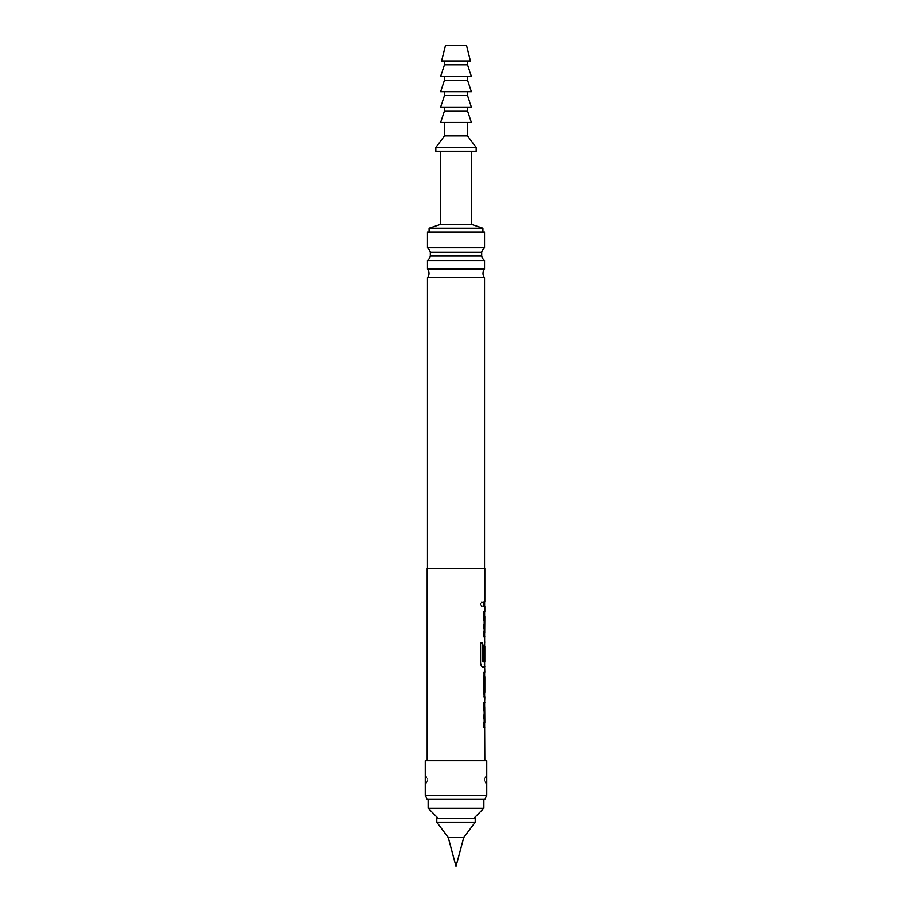 <?xml version="1.0" encoding="UTF-8"?>
<svg xmlns="http://www.w3.org/2000/svg" width="912" height="912" viewBox="0 0 912 912"><rect width="100%" height="100%" fill="white"/><g stroke="black" fill="none" stroke-linecap="round" stroke-linejoin="round"><path stroke-width="0.68" stroke-dasharray="4.56 3.42" d="M480.578 604.211L481.969 607.096L483.086 604.211L481.969 601.339L480.578 604.211M480.419 604.211L481.798 607.096L482.904 604.211L481.798 601.339L480.419 604.211M427.169 568.45L484.831 568.45M484.831 601.897L483.85 601.897L483.85 606.537L484.831 606.537M484.831 611.792L483.85 616.124L483.85 632.381L484.648 636.713L483.645 636.713L483.645 632.073L484.648 632.073L484.637 616.444L483.645 616.444L483.645 611.792L484.648 611.792M484.831 641.968L483.85 646.3L483.85 662.557L484.648 666.889M484.831 672.144L483.85 672.144L483.85 676.784L484.831 676.784M484.648 692.413L483.656 692.413L484.831 692.413L483.85 692.413L483.85 697.064L484.831 697.064M484.648 702.32L483.85 706.652L483.85 722.897L484.831 727.229M427.169 760.676L484.831 760.676L427.169 760.676M484.831 632.073L484.682 616.751M484.831 661.736L484.637 646.106M484.648 722.589L484.831 706.96M425.243 760.676L486.757 760.676M486.655 782.656L486.495 775.998L486.495 783.796L484.831 781.208L484.831 778.597L484.831 781.208A2.884 2.861 0 0 0 486.495 783.796M486.655 777.138L486.495 775.975L484.831 778.586M425.243 795.275L486.757 795.275M425.243 775.861L425.345 777.138M425.345 782.656L425.505 783.796A2.884 2.861 0 0 0 427.169 781.208L427.169 778.597L427.169 781.208L425.505 783.818M427.033 799.117L484.967 799.117M484.546 568.45L427.454 568.45L484.546 568.45M484.546 277.636L427.454 277.636M427.454 269.143L484.546 269.143M484.546 260.547L427.454 260.547M430.304 256.055L481.696 256.055M483.873 799.117L428.127 799.117L483.873 799.117M438.216 818.349L473.784 818.349L438.216 818.349M481.696 252.271L430.304 252.271M427.454 247.779L484.546 247.779M427.454 232.058L484.546 232.058M429.085 232.058L482.915 232.058L429.085 232.058M429.085 228.217L482.915 228.217M440.621 224.363L471.379 224.363M440.621 151.324L471.379 151.324L440.621 151.324M428.127 808.249L483.873 808.249M436.78 818.349L475.22 818.349M448.271 837.569L463.729 837.569M436.78 822.191L475.22 822.191M435.822 151.324L476.178 151.324M435.822 147.482L476.178 147.482M444.463 135.945L467.537 135.945M444.463 122.493L467.537 122.493L444.463 122.493M440.621 122.493L471.379 122.493M444.463 110.956L467.537 110.956M440.621 107.114L471.379 107.114M456 107.114L467.537 107.114L456 107.114M444.463 95.578L467.537 95.578M440.621 91.736L471.379 91.736M456 91.736L467.537 91.736L456 91.736M444.463 80.199L467.537 80.199M440.621 76.357L471.379 76.357M456 76.357L467.537 76.357L456 76.357M444.463 64.82L467.537 64.82M441.579 60.979L470.421 60.979M456 60.979L467.537 60.979L456 60.979M445.432 45.6L466.568 45.6M483.827 606.537L484.637 606.537L483.645 606.537L483.645 601.897L484.637 601.897L483.656 601.897L483.85 606.537M484.466 611.792L483.85 616.124M484.466 636.713L483.85 632.381M483.656 616.124L483.656 632.381M483.827 632.073L484.648 632.073M480.419 643.051L480.578 662.557M482.391 666.889L482.391 666.889C481.285 666.604 480.635 665.156 480.419 662.557M483.827 659.615L483.645 646.3L484.637 641.968L483.656 646.3L483.656 662.557L484.466 666.889M482.619 661.736L484.648 661.736L484.523 646.106M484.454 697.064L483.645 692.732L483.645 676.476L484.648 672.144L483.656 672.144L483.85 676.784M483.656 692.413L483.85 697.064M483.656 697.064L484.648 697.064M483.656 676.784L484.523 676.784M484.466 702.32L483.85 706.652M484.523 722.589L484.648 706.96L483.645 706.96L483.827 702.32M483.656 706.652L483.656 722.897L484.648 727.229L483.645 727.229L483.827 722.589M484.831 778.597A2.884 2.861 180 0 1 486.495 775.998L486.757 775.861M427.169 778.586L425.505 775.975A2.884 2.861 180 0 1 427.169 778.597"/><path stroke-width="1.37" d="M483.85 606.537L484.831 606.537L483.827 606.537L483.827 601.897L484.831 601.897L484.831 568.45L427.169 568.45L427.169 760.676M484.831 606.537L484.831 611.792L483.827 611.792L483.827 616.444L484.831 616.444L484.717 632.073M484.637 632.073L484.637 646.106M484.637 666.866L484.831 672.144L483.85 672.144M483.85 676.784L484.831 676.784L484.831 692.413L483.85 692.413M483.85 697.064L484.831 697.064L484.637 702.343M484.637 722.589L484.831 760.676M484.831 727.229L483.827 727.229L483.827 722.589L484.717 722.589M484.717 706.96L484.831 722.589M484.831 706.96L483.827 706.96L483.827 702.32L484.831 702.32M484.831 697.064L483.827 692.732L483.827 676.476L484.831 672.144M484.831 666.889L482.562 666.889C481.468 666.581 480.806 665.144 480.578 662.557L480.578 643.051L482.687 643.051L482.687 661.428L484.831 661.736L484.831 646.106L484.682 659.615L483.827 659.615L483.827 646.3L484.831 641.968M484.831 636.713L483.827 636.713L483.827 632.073L484.831 632.073M483.645 659.615L484.489 659.615L484.831 646.106M484.831 676.784L484.831 692.413M486.757 760.676L425.243 760.676L425.243 795.275L486.757 795.275L486.757 760.676M486.757 795.275L484.967 799.117L427.033 799.117L425.243 795.275M486.655 777.138L486.655 782.656M425.345 777.138L425.345 782.656M427.454 568.45L427.454 277.636L484.546 277.636L484.546 568.45M427.454 277.636A6.635 6.635 0 0 0 427.454 269.143L427.454 260.547L484.546 260.547L484.546 269.143L427.454 269.143M484.546 277.636A6.635 6.635 0 0 1 484.546 269.143M484.546 260.547A8.174 8.174 0 0 1 481.696 256.055L430.304 256.055L430.304 252.271L481.696 252.271A8.174 8.174 0 0 1 484.546 247.779L427.454 247.779A8.174 8.174 0 0 1 430.304 252.271M427.454 260.547A8.174 8.174 0 0 0 430.304 256.055M481.696 256.055L481.696 252.271M428.127 799.117L428.127 808.249L483.873 808.249L483.873 799.117M473.784 818.349L483.873 808.249M438.216 818.349L428.127 808.249M484.546 247.779L484.546 232.058L427.454 232.058L427.454 247.779M471.379 151.324L471.379 224.363L482.915 228.217L482.915 232.058M440.621 151.324L440.621 224.363L429.085 228.217L429.085 232.058M475.22 818.349L436.78 818.349L436.78 822.191L475.22 822.191L475.22 818.349M448.271 837.569L456 866.4L463.729 837.569L448.271 837.569L436.78 822.191M463.729 837.569L475.22 822.191M467.537 122.493L467.537 135.945L476.178 147.482L476.178 151.324L435.822 151.324L435.822 147.482L444.463 135.945L444.463 122.493M456 122.493L440.621 122.493L444.463 110.956L467.537 110.956L471.379 122.493L456 122.493M467.537 135.945L444.463 135.945M476.178 147.482L435.822 147.482M471.379 224.363L440.621 224.363M482.915 228.217L429.085 228.217M456 107.114L440.621 107.114L444.463 95.578L467.537 95.578L471.379 107.114L456 107.114M456 91.736L440.621 91.736L444.463 80.199L467.537 80.199L471.379 91.736L456 91.736M456 76.357L440.621 76.357L444.463 64.82L467.537 64.82L471.379 76.357L456 76.357M456 60.979L441.579 60.979L445.432 45.6L466.568 45.6L470.421 60.979L456 60.979M484.637 601.897L484.637 606.537L483.645 606.537M484.637 611.792L484.637 616.444L483.645 616.444M483.645 632.073L484.648 632.073M484.466 636.713L483.645 636.713M480.419 643.051L482.505 643.051L482.801 661.736M484.466 666.889L482.391 666.889M484.637 661.736L484.637 666.889M484.648 676.784L484.648 692.413L483.656 692.413M484.637 692.413L484.637 697.053M484.637 672.155L484.637 676.784M484.637 702.32L484.637 706.96M484.523 706.96L483.645 706.96M483.645 722.589L484.523 722.589M484.648 727.229L483.645 727.229M483.645 702.32L484.648 702.32M444.463 107.114L444.463 110.956M444.463 91.736L444.463 95.578M444.463 76.357L444.463 80.199M444.463 60.979L444.463 64.82M467.537 60.979L467.537 64.82M467.537 76.357L467.537 80.199M467.537 91.736L467.537 95.578M467.537 107.114L467.537 110.956"/></g></svg>
